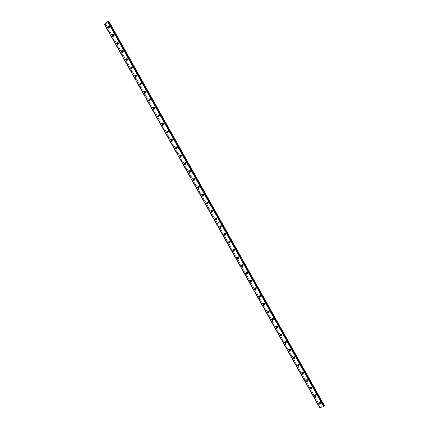 <?xml version="1.0" encoding="UTF-8"?>
<svg xmlns="http://www.w3.org/2000/svg" width="429" height="429" viewBox="0 0 429 429"><rect width="100%" height="100%" fill="white"/><g stroke="black" fill="none" stroke-linecap="round" stroke-linejoin="round"><path stroke-width="0.32" stroke-dasharray="2.15 1.61" d="M319.46 402.627L320.307 402.718L320.2 403.212L320.56 402.718L319.895 402.386L320.013 401.887L320.678 402.22L320.56 402.718M108.848 26.603L109.379 26.812L109.079 27.606M109.985 26.695L109.663 27.483L109.379 27.236L109.701 26.442L109.985 26.695M113.406 34.728L113.937 34.937L113.642 35.73M114.538 34.808L114.221 35.596L113.932 35.344L114.248 34.561L114.538 34.808M117.954 42.841L118.49 43.05L118.206 43.838M119.085 42.916L118.769 43.694L118.474 43.442L118.79 42.664L119.085 42.916M122.496 50.938L123.037 51.148L122.758 51.93M123.622 51.003L123.311 51.78L123.01 51.523L123.327 50.751L123.622 51.003M127.027 59.025L127.574 59.234L127.306 60.012M128.158 59.084L127.842 59.851L127.536 59.593L127.853 58.827L128.158 59.084M131.553 67.096L132.105 67.31L131.842 68.077M132.684 67.149L132.368 67.911L132.057 67.653L132.373 66.892L132.684 67.149M136.073 75.155L136.626 75.37L136.374 76.131L136.889 75.954L136.572 75.697L136.883 74.941L137.2 75.204L136.889 75.954M140.583 83.205L141.141 83.419L140.9 84.175M141.709 83.242L141.398 83.987L141.082 83.725L141.393 82.979L141.709 83.242M145.088 91.238L145.651 91.452L145.415 92.203M146.214 91.27L145.908 92.01L145.581 91.747L145.887 91.002L146.214 91.27M149.582 99.26L150.155 99.48L149.925 100.22M150.713 99.281L150.407 100.021L150.075 99.753L150.381 99.019L150.713 99.281M154.07 107.271L154.649 107.486L154.424 108.221M155.201 107.282L154.896 108.017L154.558 107.743L154.864 107.014L155.201 107.282M158.553 115.267L159.138 115.487L158.923 116.211M159.685 115.272L159.379 115.996L159.036 115.728L159.336 115.004L159.685 115.272M163.025 123.252L163.615 123.472L163.406 124.19M164.157 123.252L163.857 123.97L163.508 123.697L163.808 122.978L164.157 123.252M167.492 131.226L168.088 131.44L167.889 132.153M168.624 131.215L168.329 131.928L167.97 131.649L168.27 130.936L168.624 131.215M171.954 139.184L172.555 139.398L172.361 140.106M173.085 139.162L172.796 139.87L172.431 139.591L172.721 138.889L173.085 139.162M176.405 147.131L177.016 147.345L176.828 148.043M177.542 147.104L177.252 147.801L176.877 147.522L177.172 146.825L177.542 147.104M180.85 155.067L181.467 155.282L181.285 155.974M181.987 155.03L181.703 155.722L181.322 155.443L181.612 154.746L181.987 155.03M185.285 162.988L185.913 163.202L185.736 163.883M186.427 162.945L186.143 163.631L185.757 163.347L186.041 162.661L186.427 162.945M189.715 170.898L190.347 171.112L190.181 171.788M190.862 170.844L190.583 171.525L190.186 171.241L190.471 170.56L190.862 170.844M194.139 178.796L194.782 179.011L194.616 179.676M195.286 178.732L195.013 179.408L194.61 179.118L194.884 178.443L195.286 178.732M198.557 186.685L199.206 186.894L199.045 187.553M199.705 186.61L199.431 187.28L199.024 186.99L199.297 186.32L199.705 186.61M202.965 194.557L203.619 194.766L203.469 195.415M204.118 194.471L203.85 195.136L203.432 194.846L203.7 194.181L204.118 194.471M207.368 202.418L208.033 202.622L207.883 203.271M208.521 202.322L208.258 202.981L207.834 202.686L208.097 202.027L208.521 202.322M211.76 210.269L212.435 210.473L212.291 211.106M212.923 210.162L212.661 210.816L212.232 210.521L212.489 209.867L212.923 210.162M216.152 218.104L216.833 218.307L216.693 218.935M217.31 217.991L217.058 218.634L216.618 218.34L216.87 217.691L217.31 217.991M220.533 225.927L221.219 226.126L221.085 226.748M221.696 225.804L221.444 226.448L220.999 226.142L221.246 225.504L221.696 225.804M224.903 233.741L225.6 233.939L225.472 234.556M226.072 233.607L225.831 234.239L225.37 233.939L225.616 233.306L226.072 233.607M229.274 241.543L229.976 241.736L229.853 242.342M230.443 241.398L230.207 242.026L229.74 241.72L229.982 241.093L230.443 241.398M233.633 249.335L234.347 249.522L234.223 250.123M234.808 249.174L234.572 249.796L234.1 249.49L234.336 248.868L234.808 249.174M237.988 257.11L238.712 257.298L238.588 257.888M239.167 256.939L238.937 257.556L238.454 257.25L238.685 256.633L239.167 256.939M242.331 264.875L243.066 265.058L242.948 265.642M243.516 264.693L243.291 265.304L242.798 264.993L243.023 264.382L243.516 264.693M246.675 272.63L247.415 272.806L247.297 273.386M247.86 272.436L247.64 273.042L247.136 272.731L247.356 272.125L247.86 272.436M251.008 280.368L251.753 280.545L251.641 281.118M252.198 280.164L251.984 280.764L251.469 280.453L251.684 279.853L252.198 280.164M255.33 288.1L256.092 288.267L255.979 288.835M256.526 287.88L256.317 288.476L255.797 288.159L256.006 287.569L256.526 287.88M259.652 295.817L260.419 295.983L260.312 296.546M260.848 295.586L260.65 296.176L260.119 295.86L260.323 295.27L260.848 295.586M263.969 303.523L264.736 303.684L264.634 304.241M265.165 303.282L264.972 303.861L264.43 303.544L264.629 302.965L265.165 303.282M268.275 311.218L269.053 311.374L268.945 311.921M269.476 310.966L269.283 311.54L268.736 311.218L268.929 310.644L269.476 310.966M272.576 318.897L273.359 319.047L273.257 319.594M273.777 318.634L273.595 319.203L273.037 318.881L273.219 318.313L273.777 318.634M276.866 326.571L277.66 326.716L277.558 327.252M278.078 326.292L277.895 326.85L277.327 326.528L277.509 325.97L278.078 326.292M281.156 334.229L281.955 334.368L281.853 334.904M282.368 333.939L282.191 334.491L281.617 334.17L281.789 333.612L282.368 333.939M285.435 341.875L286.245 342.01L286.143 342.54M286.647 341.57L286.481 342.117L285.896 341.795L286.063 341.248L286.647 341.57M289.714 349.512L290.524 349.64L290.422 350.166M290.926 349.195L290.765 349.737L290.165 349.41L290.331 348.868L290.926 349.195M293.983 357.132L294.798 357.255L294.696 357.775M295.195 356.805L295.039 357.341L294.433 357.014L294.589 356.478L295.195 356.805M298.241 364.747L299.067 364.864L298.965 365.379M299.458 364.403L299.308 364.929L298.691 364.602L298.841 364.076L299.458 364.403M302.499 372.345L303.33 372.458L303.223 372.967M303.716 371.986L303.571 372.511L302.949 372.184L303.089 371.659L303.716 371.986M306.751 379.933L307.582 380.04L307.48 380.544M307.963 379.563L307.829 380.078L307.191 379.751L307.33 379.236L307.963 379.563M310.993 387.51L311.835 387.612L311.727 388.111L312.076 387.639L311.433 387.307L311.567 386.797L312.21 387.13L312.076 387.639M315.229 395.077L316.076 395.168L315.964 395.667L316.323 395.184L315.669 394.852L315.792 394.348L316.446 394.68L316.323 395.184M316.076 396.015L316.377 395.104L315.213 394.514L314.875 395.05M311.829 388.465L312.135 387.543L310.987 386.953L310.639 387.484M307.577 380.898L307.883 379.965L306.756 379.381L306.392 379.901M303.319 373.327L303.63 372.383L302.52 371.798L302.139 372.313M299.051 365.739L299.367 364.784L298.273 364.2L297.882 364.709M294.777 358.14L295.098 357.175L294.021 356.596L293.618 357.1M290.497 350.525L290.819 349.555L289.763 348.975L289.35 349.469M286.207 342.905L286.54 341.924L285.494 341.345L285.076 341.833M281.912 335.269L282.25 334.277L281.226 333.703L280.791 334.186M277.611 327.622L277.954 326.619L276.946 326.051L276.501 326.523L276.946 326.051M273.3 319.964L273.648 318.956L272.656 318.382L272.206 318.849M268.988 312.296L269.342 311.272L268.366 310.703L267.905 311.164M264.677 304.611L265.025 303.582L264.066 303.013L263.599 303.464L264.066 303.013M260.344 296.922L260.703 295.876L259.76 295.313L259.282 295.758L259.76 295.313M256.006 289.216L256.376 288.159L255.448 287.602L254.96 288.036L255.448 287.602M251.657 281.499L252.037 280.432L251.131 279.874L250.633 280.298L251.131 279.874M247.302 273.772L247.694 272.694L246.804 272.136L246.3 272.554L246.804 272.136M242.943 266.028L243.345 264.94L242.471 264.387L241.961 264.795L242.471 264.387M238.578 258.274L238.985 257.175L238.127 256.628L237.612 257.025L238.127 256.628M234.207 250.509L234.625 249.399L233.778 248.852L233.258 249.244L233.778 248.852M229.826 242.728L230.255 241.613L229.424 241.066L228.898 241.452L229.424 241.066M225.439 234.936L225.879 233.81L225.064 233.269L224.533 233.644L225.064 233.269M221.048 227.134L221.493 225.997L220.694 225.461L220.157 225.826L220.694 225.461M320.318 403.56L320.613 402.654L319.433 402.064L319.106 402.6M216.65 219.321L217.101 218.168L216.318 217.637L215.776 217.996L216.318 217.637M212.242 211.492L212.704 210.333L211.937 209.802L211.39 210.151L211.937 209.802M207.824 203.657L208.301 202.483L207.545 201.957L206.998 202.295L207.545 201.957M203.41 195.801L203.888 194.621L203.148 194.101L202.595 194.428L203.148 194.101M198.97 187.945L199.469 186.744L198.745 186.229L198.187 186.545M194.541 180.057L195.045 178.855L194.332 178.346L193.774 178.657L194.332 178.346M190.095 172.168L190.61 170.957L189.913 170.447L189.355 170.753M185.671 164.269L186.17 163.047L185.489 162.537L184.926 162.832M181.188 156.349L181.724 155.121L181.054 154.617L180.491 154.907M176.727 148.423L177.274 147.185L176.614 146.686L176.051 146.965M172.254 140.481L172.812 139.232L172.163 138.739L171.6 139.012M167.777 132.529L168.345 131.269L167.707 130.781L167.144 131.043M163.293 124.566L163.867 123.295L163.245 122.807L162.682 123.064M158.8 116.586L159.39 115.31L158.773 114.827L158.21 115.074M154.301 108.591L154.896 107.309L154.295 106.826L153.732 107.068M149.796 100.59L150.402 99.292L149.812 98.82L149.249 99.056M145.281 92.567L145.898 91.27L145.318 90.798L144.755 91.023M140.76 84.54L141.388 83.231L140.819 82.765L140.256 82.985M136.234 76.496L136.872 75.177L136.309 74.716L135.752 74.93M131.698 68.436L132.347 67.112L131.794 66.656L131.236 66.865M127.156 60.371L127.815 59.036L127.274 58.58L126.716 58.784M122.608 52.284L122.715 52.322C123.391 52.279 123.573 51.823 123.273 50.949L122.742 50.493L122.185 50.692M118.055 44.187L118.163 44.23C118.844 44.187 119.031 43.726 118.726 42.841L118.206 42.396L117.648 42.589M113.492 36.079L113.61 36.127C114.291 36.084 114.479 35.623 114.173 34.728L113.664 34.282L113.106 34.47M108.923 27.955L109.046 28.008C109.733 27.971 109.921 27.499 109.615 26.598L109.111 26.158L108.553 26.341M105.872 24.303L320.399 406.478L324.404 405.652L108.939 21.498L105.732 24.378L320.265 406.558L319.626 407.437L216.409 223.606L319.648 407.416M217.251 223.042L216.704 223.412L319.846 407.148L216.693 223.407L217.23 223.005M105.732 24.378L104.692 24.566L216.436 223.584M216.307 223.622L104.692 24.566M216.683 223.375L105.025 24.507M319.846 407.132L216.693 223.412L217.294 222.994M109.663 27.483L109.079 27.601M114.221 35.596L113.647 35.72M118.769 43.694L118.206 43.822M123.311 51.78L122.758 51.914M127.842 59.851L127.306 59.99M132.368 67.911L131.848 68.055M141.398 83.987L140.9 84.148M145.908 92.01L145.42 92.171M150.407 100.021L149.925 100.188M154.896 108.017L154.429 108.188M159.379 115.996L158.923 116.173M163.857 123.97L163.411 124.147M168.329 131.928L167.889 132.111M172.796 139.87L172.361 140.063M177.252 147.801L176.828 148M181.703 155.722L181.285 155.925M186.143 163.631L185.736 163.835M190.583 171.525L190.181 171.739M195.013 179.408L194.616 179.622M199.431 187.28L199.045 187.5M203.85 195.136L203.464 195.361M208.258 202.981L207.877 203.212M212.661 210.816L212.285 211.052M217.058 218.634L216.688 218.881M221.444 226.448L221.08 226.694M225.831 234.239L225.466 234.497M230.207 242.026L229.842 242.288M234.572 249.796L234.213 250.069M238.937 257.556L238.578 257.834M243.291 265.304L242.937 265.594M247.64 273.042L247.286 273.337M251.984 280.764L251.63 281.065M256.317 288.476L255.963 288.787M260.65 296.176L260.296 296.498M264.972 303.861L264.618 304.193M269.283 311.54L268.935 311.878M273.595 319.203L273.241 319.551M277.895 326.85L277.542 327.214M282.191 334.491L281.837 334.867M286.481 342.117L286.127 342.503M290.765 349.737L290.406 350.134M295.039 357.341L294.685 357.748M299.308 364.929L298.954 365.352M303.571 372.511L303.212 372.946M307.829 380.078L307.47 380.528M323.772 406.542L107.872 21.686M320.013 401.887L319.648 402.386M109.701 26.442L109.095 26.56M114.248 34.561L113.647 34.685M118.79 42.664L118.195 42.798M123.327 50.751L122.737 50.895M127.853 58.827L127.268 58.982M132.373 66.892L131.794 67.053M136.883 74.941L136.309 75.113M141.393 82.979L140.825 83.156M145.887 91.002L145.324 91.189M150.381 99.019L149.823 99.212M154.864 107.014L154.311 107.218M159.336 115.004L158.789 115.213M163.808 122.978L163.267 123.193M168.27 130.936L167.734 131.167M172.721 138.889L172.19 139.125M177.172 146.825L176.641 147.067M181.612 154.746L181.086 154.998M186.041 162.661L185.526 162.918M190.471 170.56L189.956 170.822M194.884 178.443L194.38 178.721M199.297 186.32L198.799 186.604M203.7 194.181L203.207 194.471M208.097 202.027L207.609 202.327M212.489 209.867L212.001 210.172M216.87 217.691L216.393 218.007M221.246 225.504L220.774 225.826M225.616 233.306L225.145 233.633M229.982 241.093L229.515 241.43M234.336 248.868L233.875 249.217M238.685 256.633L238.224 256.987M243.023 264.382L242.573 264.747M247.356 272.125L246.911 272.495M251.684 279.853L251.244 280.228M256.006 287.569L255.571 287.956M260.323 295.27L259.888 295.667M264.629 302.965L264.2 303.367M268.929 310.644L268.506 311.052M273.219 318.313L272.801 318.731M277.509 325.97L277.096 326.394M281.789 333.612L281.381 334.046M286.063 341.248L285.655 341.682M290.331 348.868L289.929 349.313M294.589 356.478L294.192 356.928M298.841 364.076L298.45 364.537M303.089 371.659L302.702 372.131M307.33 379.236L306.95 379.708M311.567 386.797L311.186 387.28M315.792 394.348L315.422 394.841M319.878 407.169L105.025 24.474M315.213 394.514L314.795 395.066M310.987 386.953L310.564 387.5M306.756 379.381L306.327 379.917M302.52 371.798L302.08 372.324M298.273 364.2L297.833 364.72M294.021 356.596L293.575 357.105M289.763 348.975L289.312 349.479M285.494 341.345L285.038 341.838M281.226 333.703L280.759 334.191M272.656 318.382L272.184 318.849M268.366 310.703L267.889 311.164M319.433 402.064L319.02 402.622M198.745 186.229L198.177 186.545M189.913 170.447L189.334 170.747M185.489 162.537L184.904 162.832M181.054 154.617L180.464 154.901M176.614 146.686L176.019 146.959M172.163 138.739L171.562 139.001M167.707 130.781L167.101 131.038M163.245 122.807L162.634 123.053M158.773 114.827L158.156 115.063M154.295 106.826L153.673 107.057M149.812 98.82L149.185 99.04M145.318 90.798L144.686 91.007M140.819 82.765L140.176 82.963M136.309 74.716L135.666 74.903M131.794 66.656L131.145 66.833M127.274 58.58L126.614 58.752M122.742 50.493L122.077 50.654M118.206 42.396L117.535 42.546M113.664 34.282L112.988 34.427M109.111 26.158L108.43 26.292"/><path stroke-width="0.64" d="M320.195 403.206L319.02 402.622L318.811 403.507L319.991 404.102L320.2 403.217L319.46 402.627M109.079 27.606L108.848 26.603M113.642 35.73L113.406 34.728M118.206 43.838L117.954 42.841M122.758 51.93L122.496 50.938M127.306 60.012L126.952 59.749L127.027 59.025M131.842 68.077L131.483 67.814L131.553 67.096M136.315 76.126L136.073 75.155M140.9 84.175L140.514 83.907L140.583 83.205M145.415 92.203L145.018 91.935L145.088 91.238M149.925 100.22L149.517 99.946L149.582 99.26M154.424 108.221L154.006 107.947L154.07 107.271M158.923 116.211L158.489 115.937L158.553 115.267M163.406 124.19L162.966 123.911L163.025 123.252M167.889 132.153L167.433 131.88L167.492 131.226M172.361 140.106L171.895 139.827L171.954 139.184M176.828 148.043L176.351 147.769L176.405 147.131M181.285 155.974L180.802 155.695L180.85 155.067M185.736 163.883L185.242 163.605L185.285 162.988M190.181 171.788L189.677 171.509L189.715 170.898M194.616 179.676L194.101 179.397L194.139 178.796M199.045 187.553L198.525 187.275L198.557 186.685M203.469 195.415L202.938 195.136L202.965 194.557M207.883 203.271L207.341 202.987L207.368 202.418M212.291 211.106L211.744 210.827L211.76 210.269M216.693 218.935L216.136 218.656L216.152 218.104M221.085 226.748L220.522 226.469L220.533 225.927M225.472 234.556L224.898 234.272L224.903 233.741M229.853 242.342L229.274 242.063L229.274 241.543M234.223 250.123L233.639 249.839L233.633 249.335M238.588 257.888L237.993 257.604L237.988 257.11M242.948 265.642L242.347 265.358L242.331 264.875M247.297 273.386L246.691 273.101L246.675 272.63M251.641 281.118L251.029 280.829L251.008 280.368M255.979 288.835L255.362 288.545L255.33 288.1M260.312 296.546L259.652 295.817M264.634 304.241L263.969 303.523M268.945 311.921L268.275 311.218M273.257 319.594L272.576 318.897M277.558 327.252L276.866 326.571M281.853 334.904L281.156 334.229M286.143 342.54L285.435 341.875M290.422 350.166L289.714 349.512M294.696 357.775L293.983 357.132M298.965 365.379L298.241 364.747M303.223 372.967L302.499 372.345M307.48 380.544L306.751 379.933M311.701 388.122L310.993 387.51M315.959 395.661L315.229 395.077M323.809 406.579L220.136 221.766L323.664 406.713L319.589 407.55L216.339 223.665L220.12 221.734L107.867 21.648L220.12 221.734M107.904 21.702L108.205 21.595L220.426 221.578L220.951 221.171L108.934 21.45L108.205 21.595M323.772 406.499L324.447 405.7L220.973 221.214L220.356 221.589M314.575 395.962L315.739 396.552L315.959 395.656L314.795 395.066L314.575 395.962M314.875 395.05L316.076 396.015M310.333 388.406L311.481 388.996L311.711 388.089L310.564 387.5L310.333 388.406M310.639 387.484L311.829 388.465M306.081 380.834L307.212 381.424L307.454 380.507L306.327 379.917L306.081 380.834M306.392 379.901L307.577 380.898M301.828 373.257L302.944 373.841L303.196 372.914L302.08 372.324L301.828 373.257M302.139 372.313L303.319 373.327M297.565 365.664L298.664 366.248L298.927 365.304L297.833 364.72L297.565 365.664M297.882 364.709L299.051 365.739M293.297 358.059L294.38 358.644L294.653 357.689L293.575 357.105L293.297 358.059M293.618 357.1L294.777 358.14M289.023 350.445L290.084 351.024L290.369 350.059L289.312 349.479L289.023 350.445M289.35 349.469L290.497 350.525M284.743 342.814L285.789 343.393L286.084 342.417L285.038 341.838L284.743 342.814M285.076 341.833L285.199 342.321L286.207 342.905M280.453 335.178L281.483 335.751L281.789 334.765L280.759 334.191L280.453 335.178M280.791 334.186L280.915 334.69L281.912 335.269M276.158 327.525L277.172 328.099L277.488 327.102L276.48 326.528L276.158 327.525M276.501 326.523L276.625 327.048L277.611 327.622M271.857 319.862L272.849 320.431L273.182 319.423L272.184 318.849L271.857 319.862M272.206 318.849L272.329 319.391L273.3 319.964M267.546 312.189L268.527 312.757L268.865 311.733L267.889 311.164L267.546 312.189M267.905 311.164L268.023 311.727L268.988 312.296M263.234 304.499L264.194 305.067L264.543 304.032L263.583 303.469L263.234 304.499M263.599 303.464L263.717 304.048L264.661 304.617L264.194 305.067M258.912 296.798L259.856 297.367L260.215 296.321L259.272 295.758L258.912 296.798M259.282 295.758L259.4 296.359L260.333 296.922L259.856 297.367M254.585 289.087L255.512 289.65L255.882 288.599L254.955 288.036L254.585 289.087M254.96 288.036L255.078 288.653L255.995 289.216L255.512 289.65M250.246 281.365L251.158 281.923L251.539 280.861L250.633 280.303L250.246 281.365M250.633 280.298L250.745 280.941L251.651 281.499L251.158 281.923M245.908 273.632L246.798 274.185L247.19 273.112L246.3 272.554L245.908 273.632M246.3 272.554L246.412 273.214L247.302 273.766M241.559 265.883L242.433 266.436L242.835 265.347L241.961 264.795L241.559 265.883M241.961 264.795L242.069 265.476L242.943 266.028L242.433 266.436M237.199 258.124L238.063 258.676L238.47 257.577L237.612 257.025L237.199 258.124M237.612 257.025L237.72 257.722L238.578 258.274L238.063 258.676M232.84 250.354L233.687 250.901L234.105 249.791L233.258 249.244L232.84 250.354M233.258 249.244L233.36 249.962L234.207 250.509L233.687 250.901M228.469 242.567L229.301 243.114L229.73 241.994L228.898 241.452L228.469 242.567M228.898 241.452L228.995 242.187L229.826 242.728L229.301 243.114M224.094 234.776L224.909 235.312L225.343 234.186L224.533 233.644L224.094 234.776M224.533 233.644L224.624 234.4L225.439 234.936L224.909 235.312M219.712 226.968L220.511 227.504L220.956 226.362L220.157 225.826L219.712 226.968M220.157 225.826L220.249 226.598L221.048 227.134L220.511 227.504M319.106 402.6L320.318 403.56M215.32 219.144L216.109 219.68L216.559 218.527L215.776 217.996L215.32 219.144M215.776 217.996L215.867 218.79L216.65 219.321L216.109 219.68M210.923 211.315L211.695 211.84L212.157 210.682L211.39 210.151L210.923 211.315M211.39 210.151L211.476 210.966L212.242 211.492L211.695 211.84M206.521 203.469L207.277 203.995L207.743 202.82L206.993 202.295L206.521 203.469M206.998 202.295L207.078 203.132L207.824 203.652M202.113 195.608L202.853 196.133L203.33 194.948L202.59 194.428L202.113 195.608M202.595 194.428L202.67 195.281L203.405 195.801L202.853 196.133M197.694 187.741L198.423 188.256L198.906 187.065L198.177 186.545L197.694 187.741M198.187 186.545L198.257 187.419L198.976 187.934M193.27 179.858L193.983 180.373L194.471 179.166L193.763 178.652L193.27 179.858M193.774 178.657L193.838 179.547L194.541 180.057M188.84 171.965L189.538 172.474L190.036 171.262L189.334 170.747L188.84 171.965M189.355 170.753L189.414 171.659L190.095 172.168M184.4 164.055L185.087 164.564L185.591 163.336L184.904 162.832L184.4 164.055M184.926 162.832L184.979 163.765L185.65 164.269L185.087 164.564M179.955 156.135L180.63 156.639L181.14 155.405L180.464 154.901L179.955 156.135M180.491 154.907L180.545 155.85L181.188 156.349M175.504 148.203L176.163 148.702L176.678 147.458L176.019 146.959L175.504 148.203M176.051 146.965L176.094 147.93L176.727 148.423M171.042 140.262L171.691 140.755L172.211 139.5L171.562 139.001L171.042 140.262M171.6 139.012L171.643 139.993L172.254 140.481M166.575 132.304L167.213 132.797L167.739 131.526L167.101 131.038L166.575 132.304M167.144 131.043L167.181 132.046L167.777 132.529M162.103 124.335L162.73 124.823L163.256 123.541L162.634 123.053L162.103 124.335M162.682 123.064L162.714 124.088L163.293 124.566M157.62 116.35L158.237 116.833L158.773 115.546L158.156 115.063L157.62 116.35M158.21 115.074L158.237 116.114L158.8 116.586M153.132 108.355L153.738 108.837L154.274 107.534L153.673 107.057L153.132 108.355M153.732 107.068L153.759 108.129L154.301 108.591M148.638 100.348L149.233 100.826L149.775 99.512L149.185 99.04L148.638 100.348M149.249 99.056L149.265 100.129L149.796 100.59M144.139 92.326L144.718 92.798L145.265 91.479L144.686 91.007L144.139 92.326M144.755 91.023L144.771 92.117L145.281 92.567M139.629 84.293L140.197 84.76L140.75 83.43L140.176 82.963L139.629 84.293M140.256 82.985L140.267 84.095L140.76 84.54M135.108 76.249L135.671 76.711L136.224 75.37L135.666 74.903L135.108 76.249M135.752 74.93L135.757 76.056L136.234 76.496M130.588 68.19L131.14 68.651L131.692 67.294L131.145 66.833L130.588 68.19M131.236 66.865L131.242 68.007L131.698 68.436M126.056 60.119L126.598 60.575C127.268 60.527 127.456 60.076 127.156 59.207L126.614 58.752C125.944 58.794 125.756 59.25 126.056 60.119M126.716 58.784L126.716 59.947L127.156 60.371M121.52 52.032L122.05 52.488C122.726 52.445 122.914 51.984 122.608 51.11L122.077 50.654C121.402 50.697 121.214 51.158 121.52 52.032M122.185 50.692L122.185 51.871L122.608 52.284M116.972 43.935L117.498 44.385C118.173 44.343 118.361 43.881 118.055 42.997L117.535 42.546C116.854 42.589 116.667 43.05 116.972 43.935M117.648 42.589L117.643 43.785L118.055 44.187M112.419 35.827L112.934 36.272C113.615 36.229 113.803 35.763 113.497 34.872L112.988 34.427C112.301 34.465 112.114 34.931 112.419 35.827M113.106 34.47L113.095 35.682L113.492 36.079M107.861 27.703L108.365 28.142C109.052 28.105 109.239 27.633 108.928 26.732L108.43 26.292C107.743 26.325 107.55 26.796 107.861 27.703M108.553 26.341L108.542 27.569L108.923 27.955M319.589 407.55L216.339 223.665M323.809 406.569L220.136 221.766M104.558 24.598L107.877 21.654L219.997 221.825L216.307 223.622L104.558 24.598M219.97 221.873L323.664 406.713M107.674 21.713L219.948 221.836L216.318 223.622L104.553 24.571M220.951 221.171L220.404 221.541L108.237 21.579M220.05 221.825L323.745 406.665M107.759 21.67L220.029 221.788M324.029 406.274L220.426 221.578M220.393 221.589L324.002 406.295M316.076 396.101L315.739 396.552M311.829 388.54L311.481 388.996M307.577 380.968L307.212 381.424M303.314 373.386L302.944 373.841M299.045 365.792L298.664 366.248M294.771 358.183L294.38 358.644M290.492 350.568L290.084 351.024M286.202 342.937L285.789 343.393M281.907 335.301L281.483 335.751M277.606 327.649L277.172 328.099M273.3 319.986L272.849 320.431M268.983 312.312L268.527 312.757M247.302 273.772L246.798 274.185M320.318 403.651L319.991 404.102M207.824 203.657L207.277 203.995M198.97 187.945L198.423 188.256M194.535 180.073L193.983 180.373M190.09 172.185L189.538 172.474M181.177 156.376L180.63 156.639M176.71 148.45L176.163 148.702M172.238 140.514L171.691 140.755M167.755 132.566L167.213 132.797M163.267 124.603L162.73 124.823M158.768 116.629L158.237 116.833M154.263 108.639L153.738 108.837M149.753 100.638L149.233 100.826M145.238 92.626L144.718 92.798M140.712 84.599L140.197 84.76M136.175 76.56L135.671 76.711M131.639 68.511L131.14 68.651M127.091 60.446L126.598 60.575M122.533 52.365L122.05 52.488M117.975 44.273L117.498 44.385M113.406 36.17L112.934 36.272M108.827 28.051L108.365 28.142"/></g></svg>
